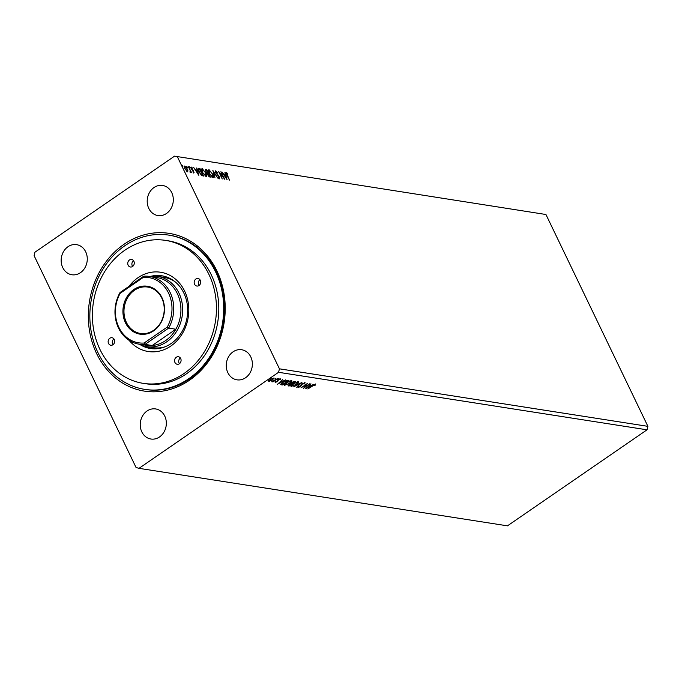 <?xml version="1.0" encoding="UTF-8"?>
<svg xmlns="http://www.w3.org/2000/svg" width="682" height="682" viewBox="0 0 682 682"><rect width="100%" height="100%" fill="white"/><g stroke="black" fill="none" stroke-linecap="round" stroke-linejoin="round"><path stroke-width="1.02" d="M80.459 272.672A15.234 13.001 -81.1 0 0 87.117 256.585A15.234 13.001 -81.1 0 0 76.572 244.65A15.234 13.001 -81.1 0 0 67.978 246.739A15.234 13.001 -81.1 0 0 61.329 262.826A15.234 13.001 -81.1 0 0 71.874 274.752A15.234 13.001 -81.1 0 0 80.459 272.672M245.563 377.751A15.234 13.001 -81.1 0 0 252.212 361.665A15.234 13.001 -81.1 0 0 241.667 349.738A15.234 13.001 -81.1 0 0 233.073 351.818A15.234 13.001 -81.1 0 0 226.424 367.905A15.234 13.001 -81.1 0 0 236.969 379.831A15.234 13.001 -81.1 0 0 245.563 377.751M159.528 436.949A15.234 13.001 -81.1 0 0 166.178 420.862A15.234 13.001 -81.1 0 0 155.632 408.936A15.234 13.001 -81.1 0 0 147.039 411.016A15.234 13.001 -81.1 0 0 140.39 427.103A15.234 13.001 -81.1 0 0 150.935 439.029A15.234 13.001 -81.1 0 0 159.528 436.949M166.493 213.475A15.234 13.001 -81.1 0 0 173.151 197.379A15.234 13.001 -81.1 0 0 162.606 185.453A15.234 13.001 -81.1 0 0 154.013 187.533A15.234 13.001 -81.1 0 0 147.363 203.628A15.234 13.001 -81.1 0 0 157.909 215.555A15.234 13.001 -81.1 0 0 166.493 213.475M124.056 244.267A79.837 68.149 98.9 0 1 216.893 270.873A79.837 68.149 98.9 0 1 189.485 380.224A79.837 68.149 98.9 0 1 96.639 353.617A79.837 68.149 98.9 0 1 124.056 244.267M144.729 389.371L145.641 389.516A78.063 66.631 -81.1 0 0 189.673 378.851A78.063 66.631 -81.1 0 0 223.773 296.389A78.063 66.631 -81.1 0 0 169.724 235.256L168.812 235.12A78.063 66.631 -81.1 0 0 102.556 269.714A78.063 66.631 -81.1 0 0 97.978 352.696A78.063 66.631 -81.1 0 0 144.729 389.371A78.063 66.631 -81.1 0 0 210.985 354.776A78.063 66.631 -81.1 0 0 215.563 271.794A78.063 66.631 -81.1 0 0 168.812 235.12M220.874 171.762L224.864 179.383L219.868 173.381L222.23 178.974L218.59 171.404L223.585 177.388L220.874 171.762M212.903 170.517L218.01 178.309L213.747 172.341L215.018 177.849L212.852 170.551M206.748 169.554L210.388 177.124L207.78 174.984L207.439 173.441L205.785 171.395L205.828 169.417L206.748 169.554L206.569 170.244M205.504 169.46L206.365 169.818M198.112 168.582L199.945 168.497L203.586 176.058L201.676 175.513L198.905 171.745C197.797 169.554 197.797 168.411 198.88 168.326L198.257 168.403M187.49 170.671L187.593 171.25L187.976 170.986L187.465 171.753L184.788 168.676L184.711 166.024L187.371 169.076L187.976 170.986L187.465 171.753M184.379 166.084L185.129 166.732M190.065 171.659L190.142 170.44L188.394 166.689L191.403 172.273L190.662 171.404L190.491 172.222L190.304 171.54L189.92 171.804M190.108 172.486L190.278 171.668L190.662 171.404L190.491 172.222M193.893 172.751L191.224 168.522L191.199 167.039L192.281 167.9L192.333 168.386L191.565 167.729L191.565 168.548L193.338 170.543L194.072 172.725M193.228 172.29L193.526 171.378M191.565 167.729L191.327 168.718M226.629 173.202L229.502 180.108L226.688 174.942L226.245 172.418L227.532 173.433L227.635 173.987L226.629 173.202L226.074 173.578M177.49 156.996L279.441 368.826L278.563 372.304L139 468.338L136.05 467.494L34.1 255.656L34.97 252.187L174.541 156.152L545.95 214.506L647.9 426.344L279.441 368.826M198.837 175.317L193.671 167.516L195.691 170.074L196.97 170.278L196.663 167.985L198.837 175.317M189.136 167.039L190.125 168.036L189.519 166.783L190.125 168.036M189.528 167.363L189.408 166.86M182.043 165.931L183.032 166.937L182.426 165.675L183.032 166.937M182.435 166.255L182.316 165.752M186.442 166.621L187.431 167.619L186.825 166.357L187.431 167.619M186.834 166.945L186.706 166.434M205.973 172.904C207.03 175.069 207.098 176.314 206.16 176.647L202.469 172.393C201.403 170.227 201.352 168.991 202.307 168.684L205.725 173.075M201.881 168.761L203.04 169.588M212.767 173.97C213.833 176.126 213.901 177.371 212.963 177.704L209.272 173.45C208.206 171.293 208.155 170.057 209.11 169.75L212.52 174.132M208.683 169.818L209.843 170.645M215.333 171.046L219.476 177.09L219.51 178.727L218.01 177.311L219.144 177.951L219.144 177.064L215.725 172.674L215.708 170.773L217.532 172.589L216.109 171.557L215.461 172.017M227.097 179.733L221.931 171.924L223.952 174.49L225.231 174.686L224.924 172.393L227.097 179.733M545.95 214.506L174.541 156.152M273.874 377.956L272.647 379.891L268.819 381.443L268.674 380.735L270.072 379.49L274.19 378.126M269.262 380.965L268.606 381.008L268.819 381.443L268.674 380.735M277.779 378.638L272.885 382.005L273.26 381.451L271.743 381.758L277.779 378.638M275.102 382.15L276.815 381.63L278.213 379.823L280.362 378.97L280.43 379.542L278.588 379.865L277.19 381.664L275.238 382.44L275.255 381.86M280.362 378.97L280.43 379.542L279.825 379.277M279.773 379.814L279.654 379.081M287.915 380.224L288.98 380.385L282.288 384.989L280.745 384.546L282.902 382.193L287.915 380.224M289.091 385.475L288.23 385.518L288.443 385.952L289.049 384.648L291.887 382.44L294.863 381.306L295.775 381.451L289.083 386.055L288.043 385.773M301.938 382.406L296.713 387.24L300.293 383.514L293.72 386.779L301.938 382.406M309.909 383.651L303.567 388.314L306.269 384.52L300.933 387.905L307.625 383.293L304.931 387.078L309.909 383.651M312.654 385.969L307.846 388.979L312.365 385.867L315.544 384.392L315.638 385.057L312.544 385.748M315.544 384.392L315.638 385.057L314.948 384.853M647.9 426.344L647.03 429.813L507.459 525.848L139 468.338M647.03 429.813L278.563 372.304M305.8 388.663L310.966 383.821L309.671 385.424L310.958 385.628L313.95 384.281L305.775 388.612M305.007 382.747L304.573 383.906L303.95 384.102L304.343 383.216L302.569 383.898L300.327 386.634L297.949 387.581L298.196 386.66L298.887 386.421L298.639 387.112L299.944 386.6L302.228 383.838L305.238 382.875M304.266 382.858L304.47 383.293L304.172 382.866M298.887 386.421L298.639 387.112M292.007 386.072L291.188 386.123L291.402 386.558C290.6 386.089 291.18 385.185 293.132 383.864L298.409 381.715C299.176 382.184 298.605 383.079 296.687 384.392L290.975 386.319M285.212 385.015L284.394 385.066L284.599 385.5C283.797 385.023 284.377 384.128 286.329 382.798L291.606 380.65C292.382 381.127 291.802 382.022 289.884 383.327L284.172 385.253M277.54 384.247L282.706 379.405L281.41 381.016L282.698 381.212L285.698 379.874L277.514 384.205M278.265 378.808L277.574 379.473L278.682 378.706M275.571 378.391L274.872 379.056L275.988 378.288M271.172 377.7L270.473 378.365L271.589 377.598M315.34 383.957L315.434 384.622M310.557 385.56L310.012 385.859M308.997 385.637L307.386 387.547L310.122 386.08L309.125 385.518M310.122 386.08L309.134 385.918M304.828 386.873L304.257 387.265M306.738 383.906L304.931 387.078M304.794 382.312L304.36 383.48M303.737 383.668L304.138 382.79M301.819 383.94L301.163 385.901M300.958 385.475L300.123 386.2M298.315 386.609L298.52 387.044L297.829 387.154M298.673 385.986L298.537 386.899M298.622 381.775L298.025 382.679M297.838 382.21L297.565 381.767M291.581 385.134L291.76 385.628M293.482 383.915L292.067 386.08L296.329 384.333L297.736 382.184L293.379 383.693M291.555 385.475L292.067 386.08M295.093 381.34L294.641 381.656M291.93 383.523L291.461 383.838M288.878 385.62L289.083 386.055M294.743 381.869L294.113 381.366L294.334 381.801L292.237 382.5L291.598 383.403L292.075 383.548L294.334 381.801M289.304 384.478L289.424 385.526L291.564 384.051L290.847 383.565M291.18 383.591L291.385 384.017L289.407 384.691L289.057 385.466M291.342 382.909L291.598 383.403M291.819 380.709L291.231 381.622M291.035 381.144L290.762 380.701M284.778 384.068L284.957 384.571M286.679 382.858L285.272 385.023L289.526 383.275L290.933 381.127L286.576 382.636M284.761 384.418L285.272 385.023M288.298 380.283L287.838 380.59M282.288 384.409L282.288 384.989M282.075 384.554L280.541 384.111M281.334 383.437L282.621 384.46L287.94 380.803L286.449 380.718L283.252 382.244L281.564 384.137M287.94 380.803L286.244 380.283M282.297 381.153L281.751 381.443M280.737 381.221L279.126 383.131L281.862 381.664L280.865 381.11M281.862 381.664L280.873 381.511M280.157 378.536L280.217 379.107M279.569 379.388L279.594 378.953M278 379.763L278.077 380.599M277.864 380.172L277.838 381.127M277.625 380.692L276.986 381.229M275.698 381.903L275.161 382.014M268.606 381.008L268.469 380.309M273.968 377.973L273.508 378.595M270.43 379.542L269.416 381.025L272.306 379.831L273.277 378.374L270.319 379.32M269.006 380.479L269.416 381.025M225.87 172.682L227.149 173.697M195.546 170.372L196.97 170.278M196.893 170.33L197.098 171.012M197.848 173.543L198.036 174.183M196.211 170.875L197.925 173.492L197.2 171.029L195.973 171.037M193.159 172.333L193.142 171.642M190.815 167.303L191.898 168.164M191.182 167.994L191.182 168.812L191.395 167.84M193.483 171.668L193.509 173.015M187.593 171.25L187.081 172.017M184.899 168.889L187.354 171.037L186.97 171.301M186.757 171.335L187.021 169.017L185.035 166.706L184.43 167.005M185.035 166.706L185.137 168.727M198.496 168.59L199.945 168.497M199.562 168.761L199.766 169.187M202.725 175.325L203.031 175.973M201.13 175.086L202.861 175.231L199.587 169.162L198.735 169.204L199.255 171.804L201.514 174.822L202.861 175.231M199.587 169.162L198.206 169.954M206.314 175.104L206.339 176.647M202.204 169.716L201.744 170.466M205.001 175.982L205.853 175.871M202.58 172.614L206.092 175.811L205.708 176.075M205.393 176.126L205.623 172.853L202.69 169.46L201.974 169.784M202.69 169.46L202.818 172.444M207.984 173.185L208.291 173.833L207.49 174.234M209.519 176.391L209.834 177.039M206.953 173.151L208.121 173.092L206.765 170.278L205.487 170.679M208.76 176.459L209.664 176.288L208.317 173.842L208.129 175.027L209.664 176.288M207.013 173.117L208.121 173.092M205.896 171.617L207.337 172.887M206.365 170.219L206.135 171.446M213.116 176.161L213.142 177.712M209.007 170.781L208.547 171.532M211.804 177.039L212.656 176.936M209.383 173.68L212.886 176.868L212.503 177.132M212.196 177.192L212.417 173.91L209.493 170.526L208.769 170.85M209.493 170.526L209.621 173.509M213.253 171.907L213.602 172.444M219.093 177.354L219.127 178.991M218.76 178.215L218.76 177.329M223.449 177.49L223.73 178.079M219.331 172.955L219.749 173.467M223.798 174.788L225.231 174.686M225.154 174.737L225.358 175.419M226.109 177.959L226.296 178.59M224.472 175.283L226.185 177.9L225.461 175.436L224.233 175.445M200.303 280.302A3.811 3.248 -81.1 0 0 198.019 278.512A3.811 3.248 -81.1 0 0 194.788 280.2A3.811 3.248 -81.1 0 0 194.566 284.249A3.811 3.248 -81.1 0 0 196.851 286.039A3.811 3.248 -81.1 0 0 200.082 284.351A3.811 3.248 -81.1 0 0 200.303 280.302M199.954 279.722A3.811 3.248 -81.1 0 0 198.709 284.897A3.811 3.248 -81.1 0 0 199.059 285.477M180.696 358.536A3.811 3.248 -81.1 0 0 178.411 356.754A3.811 3.248 -81.1 0 0 175.18 358.434A3.811 3.248 -81.1 0 0 174.959 362.483A3.811 3.248 -81.1 0 0 177.235 364.273A3.811 3.248 -81.1 0 0 180.466 362.585A3.811 3.248 -81.1 0 0 180.696 358.536M180.346 357.956A3.811 3.248 -81.1 0 0 179.102 363.131A3.811 3.248 -81.1 0 0 179.443 363.711M114.269 339.5A3.811 3.248 -81.1 0 0 111.984 337.718A3.811 3.248 -81.1 0 0 108.753 339.406A3.811 3.248 -81.1 0 0 108.532 343.447A3.811 3.248 -81.1 0 0 110.816 345.237A3.811 3.248 -81.1 0 0 114.047 343.549A3.811 3.248 -81.1 0 0 114.269 339.5M113.92 338.928A3.811 3.248 -81.1 0 0 112.675 344.095A3.811 3.248 -81.1 0 0 113.024 344.674M133.877 261.266A3.811 3.248 -81.1 0 0 131.6 259.475A3.811 3.248 -81.1 0 0 128.369 261.163A3.811 3.248 -81.1 0 0 128.139 265.213A3.811 3.248 -81.1 0 0 130.424 267.003A3.811 3.248 -81.1 0 0 133.655 265.315A3.811 3.248 -81.1 0 0 133.877 261.266M133.527 260.686A3.811 3.248 -81.1 0 0 132.282 265.861A3.811 3.248 -81.1 0 0 132.632 266.44M129.094 286.278A40.11 34.236 98.9 0 1 184.626 291.095A40.11 34.236 98.9 0 1 174.422 343.234A40.11 34.236 98.9 0 1 129.094 340.327M140.466 344.845A36.811 31.423 -81.1 0 0 150.441 348.511A36.811 31.423 -81.1 0 0 181.676 332.194A36.811 31.423 -81.1 0 0 183.842 293.064A36.811 31.423 -81.1 0 0 161.796 275.775A36.811 31.423 -81.1 0 0 151.182 276.227M163.092 276.005A36.811 31.423 -81.1 0 0 155.931 276.201M99.93 349.372A72.352 61.755 -81.1 0 0 143.263 383.361A72.352 61.755 -81.1 0 0 204.66 351.298A72.352 61.755 -81.1 0 0 208.905 274.386A72.352 61.755 -81.1 0 0 165.573 240.388A72.352 61.755 -81.1 0 0 104.176 272.459A72.352 61.755 -81.1 0 0 99.93 349.372M143.263 383.361L145.616 383.727A72.352 61.755 -81.1 0 0 207.013 351.665A72.352 61.755 -81.1 0 0 211.258 274.752A72.352 61.755 -81.1 0 0 167.925 240.763L165.573 240.388M175.01 281.717A35.541 30.34 -81.1 0 0 164.209 277.438L157.678 276.415A35.541 30.34 98.9 0 1 182.282 304.249A35.541 30.34 98.9 0 1 166.758 341.793A35.541 30.34 98.9 0 1 146.715 346.644A35.541 30.34 98.9 0 1 138.975 344.154M146.715 346.644L153.245 347.667A35.541 30.34 -81.1 0 0 164.839 346.874M144.993 346.32A36.811 31.423 -81.1 0 0 151.754 348.681M133.766 289.56A24.245 20.699 98.9 0 1 161.958 297.642A24.245 20.699 98.9 0 1 153.638 330.847A24.245 20.699 98.9 0 1 125.445 322.765A24.245 20.699 98.9 0 1 133.766 289.56M153.714 330.258A23.486 20.042 -81.1 0 0 163.978 305.451A23.486 20.042 -81.1 0 0 147.713 287.062A23.486 20.042 -81.1 0 0 134.473 290.268A23.486 20.042 -81.1 0 0 124.218 315.075A23.486 20.042 -81.1 0 0 140.475 333.464A23.486 20.042 -81.1 0 0 153.714 330.258M167.261 327.087A33 28.167 -81.1 0 0 168.556 293.107A33 28.167 -81.1 0 0 143.331 277.369L120.151 293.32A33 28.167 -81.1 0 0 118.847 327.309A33 28.167 -81.1 0 0 144.073 343.037L167.261 327.087L168.667 328.11L145.019 344.384L152.205 345.501A34.271 29.258 -81.1 0 0 165.59 340.608A34.271 29.258 -81.1 0 0 175.854 329.227A34.271 29.258 -81.1 0 0 156.826 277.565L149.639 276.449A34.271 29.258 98.9 0 1 168.667 328.11L175.854 329.227L152.205 345.501A34.271 29.258 -81.1 0 1 146.255 345.288L139.068 344.171A34.271 29.258 98.9 0 1 120.049 292.501L143.697 276.236A34.271 29.258 98.9 0 1 149.639 276.449M149.546 276.432A35.541 30.34 98.9 0 1 157.678 276.415M144.073 343.037L145.019 344.384A34.271 29.258 98.9 0 1 139.068 344.171M120.049 292.501L120.151 293.32M143.697 276.236L143.331 277.369M301.342 384.759L301.546 385.194M281.385 384.452L281.589 384.878M287.352 380.309L287.557 380.744M288.818 385.356L288.614 384.921M281.547 384.102L281.342 383.676M275.733 381.971L275.528 381.536M279.918 379.456L279.705 379.022M272.442 381.468L272.229 381.033"/></g></svg>
